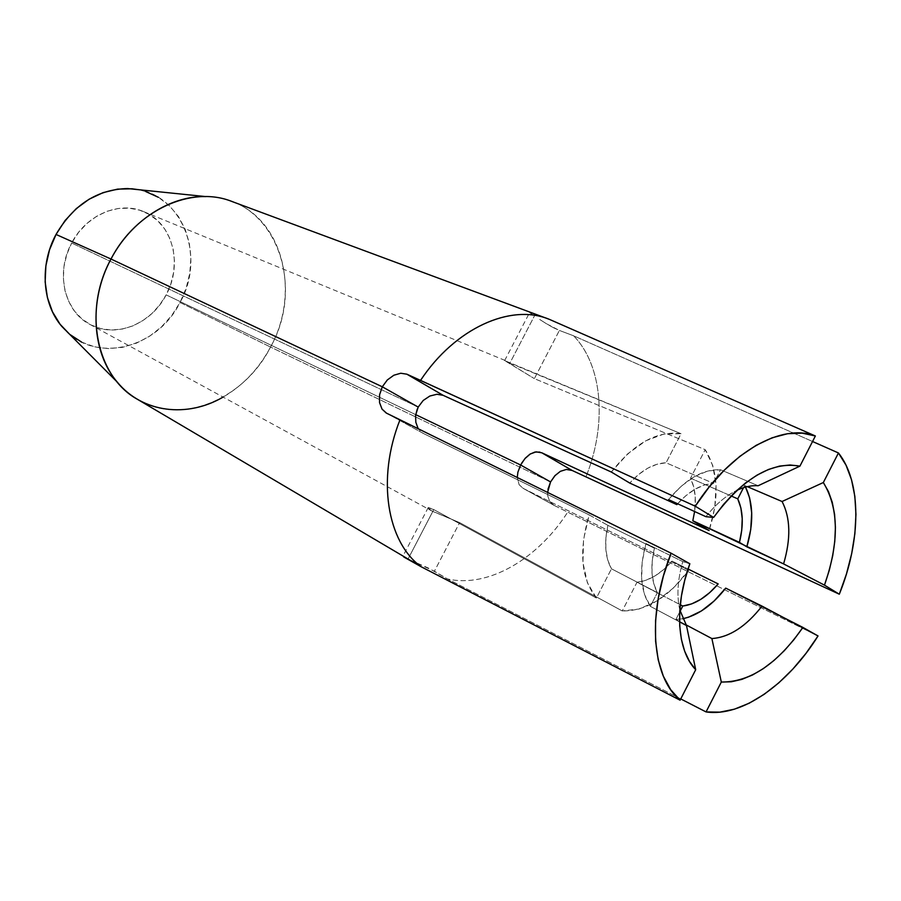 <?xml version="1.0" encoding="UTF-8"?>
<svg xmlns="http://www.w3.org/2000/svg" width="901" height="901" viewBox="0 0 901 901"><rect width="100%" height="100%" fill="white"/><g stroke="black" fill="none" stroke-linecap="round" stroke-linejoin="round"><path stroke-width="0.68" stroke-dasharray="4.5 3.38" d="M547.954 489.311L547.695 495.832L549.768 501.575L554.104 505.382L523.053 488.308L519.111 484.67L517.242 477.485L519.111 484.67L523.346 488.466L688.668 570.356C668.103 597.723 645.961 611.261 622.242 610.934L459.634 522.625L431.365 510.721L427.738 507.646L433.764 509.583L596.406 598.027C580.999 578.645 578.588 550.939 589.164 514.899L423.312 433.426L418.695 429.304L415.935 422.783L415.665 414.944M166.156 294.864L415.71 414.651L166.156 294.864L159.736 304.91L151.807 313.649L142.662 320.767L132.605 325.993L122.007 329.124L111.24 330.014L100.709 328.595L90.832 324.889L81.98 319.01L74.524 311.16L68.78 301.61L64.996 290.73L63.352 278.95L63.937 266.73L66.742 254.589L71.652 243.022C55.22 272.665 64.41 311.442 89.695 324.292C115.193 338.844 151.312 324.259 166.156 294.864C183.207 264.196 172.677 222.829 143.473 211.555C119.259 200.878 86.057 214.889 71.652 243.022L78.466 232.503L86.913 223.471L96.621 216.296L107.185 211.239L118.177 208.503L129.147 208.154L139.666 210.17L149.329 214.461L157.776 220.813L164.714 228.955L169.906 238.562L173.172 249.262L174.434 260.671L173.634 272.339L170.841 283.883L166.156 294.864M418.188 407.083L71.652 243.022L418.188 407.083M205.811 196.598C273.69 196.17 306.768 283.342 270.537 347.043L180.031 302.477C207.624 254.251 179.806 188.174 127.627 188.557M137.38 399.278C181.18 426.184 244.408 399.166 270.537 347.043L550.556 481.934L270.537 347.043C300.551 292.802 283.41 219.517 231.748 201.419M560.377 471.324L555.185 475.39M566.346 469.444L560.422 471.302M573.633 335.803C603.039 366.009 606.992 424.934 585.92 476.899C606.992 424.934 603.039 366.009 573.633 335.803L812.544 441.501L573.633 335.803L559.386 330.442L573.633 335.803M553.191 327.592L559.386 330.442L534.372 378.623L705.19 449.678L712.826 465.716L716.047 485.47L714.763 507.567L709.11 530.531C719.584 497.442 718.277 470.491 705.19 449.678L534.372 378.623L559.386 330.442L546.344 323.673L553.191 327.592M539.71 319.461L546.344 323.673L539.71 319.461M529.608 312.557L534.18 315.767L529.349 312.208L530.993 312.591L529.349 312.208M535.34 314.167L530.993 312.591L535.34 314.167L509.876 363.159L504.357 360.276L534.372 378.623L504.639 360.58L681.043 433.719L509.876 363.159L535.34 314.167L546.434 318.29L535.34 314.167M423.312 433.426L386.506 413.165L423.312 433.426L589.164 514.899L607.927 525.362L654.419 548.236L645.994 543.517L642.165 561.92L641.658 579.197L644.463 594.3L650.342 606.35L679.545 621.836L650.342 606.35L657.381 592.655L611.464 568.813L596.406 598.027L587.407 582.744L582.958 562.776L583.533 539.564L589.164 514.899L607.927 525.362L605.911 537.773L605.844 549.475L607.736 559.971L611.464 568.813L657.381 592.655C651.243 581.179 650.252 566.369 654.419 548.236L607.927 525.362C604.008 543.01 605.19 557.494 611.464 568.813L596.406 598.027L433.764 509.583L408.074 559.014L433.764 509.583L428.313 507.454L427.874 508.198L428.73 509.042L432.525 511.329L459.634 522.625L622.242 610.934L636.996 582.26L680.255 604.729L636.996 582.26L645.904 580.278L654.971 575.942L663.812 569.466L672.09 561.109L688.037 569.004L672.09 561.109L688.668 570.356L673.509 587.903L656.649 601.102L639.169 609.008L622.242 610.934L636.996 582.26C649.249 580.852 660.951 573.802 672.09 561.109L688.668 570.356L523.346 488.466L554.104 505.382L818.04 635.948L567.709 512.14C537.672 559.116 488.049 588.252 447.527 578.96C488.049 588.252 537.672 559.116 567.709 512.14L553.822 505.236L549.768 501.575L547.695 495.832L547.571 492.408M690.526 478.183L731.15 495.955L690.526 478.183L705.19 449.678L690.526 478.183C694.986 487.34 696.338 498.444 694.603 511.531L695.257 497.543L693.781 487.171L690.526 478.183M677.608 503.76C689.502 490.831 701.474 484.028 713.524 483.386L666.076 462.776C653.743 463.283 641.625 470.052 629.743 483.06L638.494 474.568L647.74 468.193L657.077 464.218L666.076 462.776L713.524 483.386L720.518 469.759L758.158 485.74L720.518 469.759C703.039 468.993 685.729 478.949 668.576 499.627L681.055 486.315L694.423 476.595L707.848 470.986L720.518 469.759L713.524 483.386L704.481 484.986L695.088 489.175L685.74 495.809L677.608 503.76M680.739 698.917L447.527 578.96L428.347 568.047L408.772 559.42L434.406 571.234L459.634 522.625L434.406 571.234L447.527 578.96L680.739 698.917M403.806 556.998L403.243 556.672M61.854 326.455C92.668 364.928 156.932 349.701 180.031 302.477L270.537 347.043C258.959 368.712 243.157 385.391 223.11 397.093M69.388 334.012L69.996 334.53M81.687 342.143L94.695 346.874L108.503 348.608L122.581 347.347L136.411 343.168L149.498 336.287L161.392 326.962L171.686 315.553L180.031 302.477L186.135 288.185L189.796 273.172L190.877 257.956L189.3 243.09L185.11 229.079L178.409 216.465L169.411 205.732L158.407 197.308M145.782 191.575L138.258 189.649M611.306 472.023C634.18 443.224 657.426 430.453 681.043 433.719L666.076 462.776L681.043 433.719L664.093 433.955L645.904 440.747L627.828 453.732L611.306 472.023M744.62 485.493L743.494 487.7L744.62 485.493L747.312 486.641L744.62 485.493L745.521 487.103L744.62 485.493M680.131 611.205L675.885 619.471L686.033 624.855L675.885 619.471L682.733 618.75L675.885 619.471L680.131 611.205M645.994 543.517L682.8 561.616L689.839 563.756L682.8 561.616L645.994 543.517C638.832 570.096 640.284 591.045 650.342 606.35L657.381 592.655L653.766 583.668L652.009 572.957L652.223 560.974L654.419 548.236L645.994 543.517M679.816 609.943C676.583 595.854 677.575 579.748 682.8 561.616C677.575 579.748 676.583 595.854 679.816 609.943M705.888 516.678C715.563 504.459 725.879 495.685 736.849 490.369C725.879 495.685 715.563 504.459 705.888 516.678M89.695 324.292L431.365 510.721M505.078 360.445L143.473 211.555M504.639 360.58L529.788 312.219M428.279 507.454L402.916 556.244M386.225 413.03L423.031 433.28M523.053 488.308L553.822 505.236"/><path stroke-width="1.35" d="M521.6 463.238L525.384 458.091L529.889 454.205L534.901 452.054L539.936 452.122M566.346 469.444L572.158 470.468L839.315 594.21L824.471 585.143L783.588 563.902C791.01 538.595 790.504 517.805 782.057 501.508L747.312 486.641L782.057 501.508C790.504 517.805 791.01 538.595 783.588 563.902L692.813 520.778L739.451 542.391L741.737 530.216L742.233 518.604L740.892 507.995L737.773 498.861L743.494 487.7L737.773 498.861L731.15 495.955L737.773 498.861C743.122 510.687 743.685 525.193 739.451 542.391L746.85 546.851L783.588 563.902L824.471 585.143C839.338 542.413 838.955 508.209 823.334 482.531L782.057 501.508L823.334 482.531L838.448 452.966L812.544 441.501L838.448 452.966C861.818 482.249 861.108 540.589 839.315 594.21L824.471 585.143L829.247 570.401L832.715 555.692L834.788 541.276L835.418 527.412L834.585 514.347L832.276 502.364L828.515 491.676L823.334 482.531L838.448 452.966L846.05 465.209L851.535 479.794L854.846 496.316L855.95 514.415L854.88 533.651L851.682 553.642L846.456 573.96L839.315 594.21L572.158 470.468L541.816 452.798L709.11 530.531L541.816 452.798L572.158 470.468L566.391 469.444L560.377 471.324L554.87 475.728L550.556 481.934L520.62 465.006L517.917 472.147L517.242 477.485L517.917 472.147L520.62 465.006L415.71 414.651L520.62 465.006L550.556 481.934L547.954 489.311M548.033 318.853L231.748 201.419C191.553 185.246 136.04 210.203 111.003 259.037C130.96 220.677 170.199 195.551 205.811 196.598L127.627 188.557C97.432 189.3 73.567 204.595 56.031 234.451L111.003 259.037L382.294 386.788L387.317 379.963L393.85 375.233L400.754 373.239L406.858 374.185L443.157 395.336L436.951 394.266L429.867 396.023L423.211 400.461L418.188 407.083L382.294 386.788L387.317 379.963L393.85 375.233L400.754 373.239L406.858 374.185L420.553 380.391C454.802 328.516 510.056 303.66 548.033 318.853L549.61 319.461C511.577 303.074 455.287 327.75 420.553 380.391L695.245 506.204L709.121 487.058L724.19 470.254L740.003 456.233L756.142 445.331L772.134 437.796L787.587 433.719L802.115 433.144L815.371 435.983L799.93 466.132L790.121 464.984L779.568 466.087L768.485 469.466L757.099 475.086L745.656 482.868L734.428 492.656L723.672 504.267L713.626 517.433L695.245 506.204C730.531 451.288 782.203 422.941 815.371 435.983L549.61 319.461L815.371 435.983L799.93 466.132L758.158 485.74L799.93 466.132C771.571 461.188 742.796 478.285 713.626 517.433L705.888 516.678L668.576 499.627L676.854 504.628L677.608 503.76L676.854 504.628L629.743 483.06L676.854 504.628L668.576 499.627L705.888 516.678L713.626 517.433L695.245 506.204L406.858 374.185L443.157 395.336L611.306 472.023L443.157 395.336L436.951 394.266L429.867 396.023L423.211 400.461L418.188 407.083L415.665 414.944M555.185 475.39L550.556 481.934L547.571 492.408M718.176 583.916C706.868 597.048 695.065 604.413 682.778 606.035L680.255 604.729L682.778 606.035L680.131 611.205L682.778 606.035L691.72 603.884L700.843 599.323L709.774 592.565L718.176 583.916L688.037 569.004L718.176 583.916M692.813 520.778L694.603 511.531L692.813 520.778L709.11 530.531L692.813 520.778M818.04 635.948L805.978 653.36L792.801 669.128L778.768 682.879L764.161 694.333L749.26 703.185L734.383 709.188L719.865 712.15L706.046 711.925L721.318 682.057L731.353 681.775L741.838 679.388L752.572 674.962L763.327 668.621L773.925 660.523L784.174 650.826L793.882 639.721L802.904 627.423L818.04 635.948C787.699 684.659 741.917 717.207 706.046 711.925L680.739 698.917L706.046 711.925L721.318 682.057L711.88 638.561L721.318 682.057C750.116 682.226 777.304 664.014 802.904 627.423L725.71 588.128L762.009 606.103C746.062 626.51 729.36 637.322 711.88 638.561L686.033 624.855L711.88 638.561C729.36 637.322 746.062 626.51 762.009 606.103L818.04 635.948M403.806 556.998L421.161 566.752L680.097 700.19L670.682 689.659L663.316 676.133L658.214 659.87L655.59 641.242L655.556 620.699L658.169 598.771L663.384 576.066L671.087 553.203L689.839 563.756L684.828 579.94L681.438 595.933L679.726 611.396L679.714 625.97L681.381 639.338L684.681 651.243L689.49 661.424L695.696 669.702L680.097 700.19C651.806 677.09 646.58 614.606 671.087 553.203L400.01 419.776C376.438 478.881 387.081 542.199 421.161 566.752L680.097 700.19L695.696 669.702L686.483 625.531L679.545 621.836L686.483 625.531L679.816 609.943L686.483 625.531L695.696 669.702C677.045 650.635 673.993 607.206 689.839 563.756L671.087 553.203L386.506 413.165L382.024 409.099L379.546 402.601L379.591 394.751L382.294 386.788L111.003 259.037C82.532 310.687 96.576 376.888 137.38 399.278L421.161 566.752C387.081 542.199 376.438 478.881 400.01 419.776L386.225 413.018L382.024 409.099L379.546 402.601L379.591 394.751L382.294 386.788L418.188 407.083M223.11 397.093C187.363 417.996 142.763 413.086 117.31 382.148C91.891 352.82 88.501 300.472 111.003 259.037L56.031 234.451C39.419 264.973 42.268 303.907 61.854 326.455L117.31 382.148M138.258 189.649L131.985 188.793L117.558 189.131L103.063 192.645L89.098 199.222L76.247 208.649L65.063 220.554L56.031 234.451L49.544 249.757L45.872 265.806L45.151 281.945L47.393 297.488L52.461 311.791L60.108 324.292L69.388 334.012M69.996 334.53L81.687 342.143M158.407 197.308L145.782 191.575M541.816 452.798L536.118 451.863L530.284 453.958L524.934 458.609L520.62 465.006M629.743 483.06L611.306 472.023L629.743 483.06M417.264 409.043L415.575 415.676L415.834 422.265L417.951 428.121M746.85 546.851L750.747 529.495L751.704 512.894L749.643 497.949L745.521 487.103C753.315 503.118 753.765 523.042 746.85 546.851M682.733 618.75L688.488 617.219L701.451 610.934L714.076 601.046L725.71 588.128C712.398 605.112 698.072 615.315 682.733 618.75M736.849 490.369C744.372 486.81 751.479 485.267 758.158 485.74C751.479 485.267 744.372 486.81 736.849 490.369"/></g></svg>
